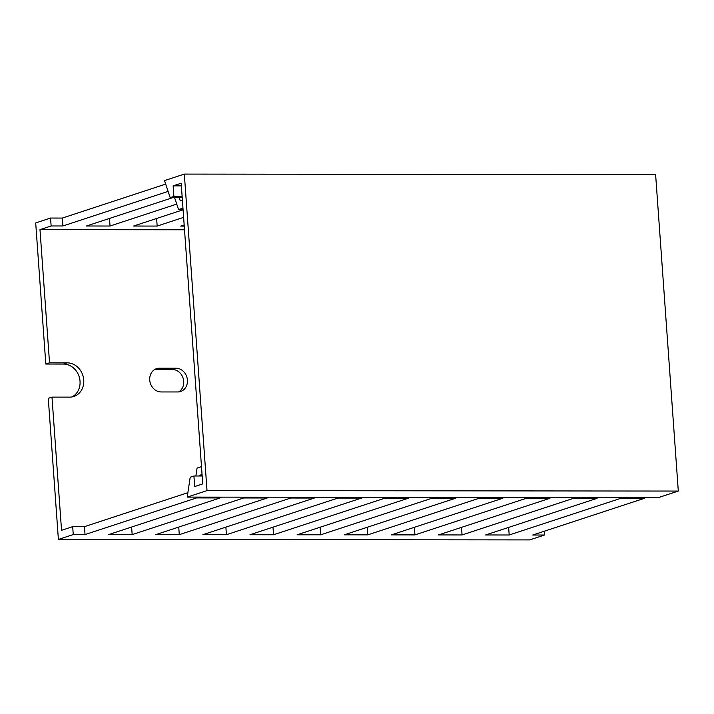 <?xml version="1.0" encoding="UTF-8"?>
<svg xmlns="http://www.w3.org/2000/svg" width="714" height="714" viewBox="0 0 714 714"><rect width="100%" height="100%" fill="white"/><g stroke="black" fill="none" stroke-linecap="round" stroke-linejoin="round"><path stroke-width="1.07" d="M193.931 475.997L194.681 486.555L202.731 483.905L181.177 183.221L173.127 185.872L173.886 196.421L170.173 197.635L164.515 180.597L184.328 174.091L655.613 174.555L678.3 491.062L658.486 497.578L187.202 497.114L190.21 477.22L193.931 475.997L202.169 476.006M184.328 174.091L207.015 490.598L678.3 491.062M170.173 197.635L182.213 197.653M173.886 196.421L182.124 196.43M173.127 185.872L181.374 185.872M207.015 490.598L187.202 497.114M51.988 397.109L61.538 530.315L72.685 526.646L73.247 534.563L58.387 539.445L48.275 398.332L51.988 397.109L69.66 397.127A17.35 15.137 -108.2 0 0 73.845 396.466A17.35 15.137 -108.2 0 0 83.431 377.608A17.35 15.137 -108.2 0 0 67.205 362.846L63.492 364.06A17.35 15.137 -108.2 0 1 79.459 377.733A17.35 15.137 -108.2 0 1 71.944 396.939M597.216 497.515L597.091 498.336L485.627 534.964L509.189 534.991L620.662 498.354L644.224 498.381L532.751 535.018L544.532 535.027L544.264 531.234M544.532 535.027L529.672 539.909L58.387 539.445M49.534 362.828L45.812 364.042L35.7 222.938L50.56 218.047L51.131 225.963L39.984 229.631L49.534 362.828L67.205 362.846M550.092 497.471L549.967 498.283L438.494 534.92L462.056 534.947L573.529 498.31L573.654 497.497M573.529 498.31L597.091 498.336M502.959 497.426L502.834 498.238L391.37 534.875L414.932 534.902L526.405 498.265L526.53 497.444M526.405 498.265L549.967 498.283M455.835 497.372L455.711 498.194L344.237 534.831L367.799 534.848L479.272 498.22L479.397 497.399M479.272 498.22L502.834 498.238M408.703 497.328L408.587 498.149L297.113 534.786L320.675 534.804L432.148 498.167L432.273 497.355M432.148 498.167L455.711 498.194M361.579 497.283L361.454 498.095L249.98 534.732L273.542 534.759L385.016 498.122L385.141 497.31M385.016 498.122L408.587 498.149M314.446 497.239L314.33 498.051L202.856 534.688L226.418 534.715L337.892 498.077L338.017 497.256M337.892 498.077L361.454 498.095M267.322 497.194L267.197 498.006L155.723 534.643L179.285 534.661L290.759 498.033L290.884 497.212M290.759 498.033L314.33 498.051M220.189 497.14L220.073 497.961L108.599 534.599L132.161 534.616L243.635 497.979L243.76 497.167M243.635 497.979L267.197 498.006M199.822 476.006L199.947 475.203L202.116 475.212M73.247 534.563L85.028 534.572L196.502 497.935L196.627 497.123M196.502 497.935L220.073 497.961M199.947 475.203L202.062 474.515M201.491 466.599L197.082 468.045L195.877 476.006M174.6 197.644L178.554 209.568L183.07 209.568M178.554 209.568L182.963 208.113M182.4 200.206L180.285 200.902L179.205 197.644M644.349 497.56L644.224 498.381M620.662 498.354L620.787 497.542M187.871 492.678L84.466 526.655L72.685 526.646M221.545 497.14L220.126 497.613M268.669 497.194L267.25 497.658M315.793 497.239L314.374 497.703M362.926 497.283L361.507 497.747M410.05 497.328L408.631 497.801M457.183 497.381L455.764 497.845M504.307 497.426L502.888 497.89M551.44 497.471L550.021 497.935M598.564 497.515L597.145 497.988M39.984 229.631L184.515 229.774M177.679 391.959L161.185 391.95A12.013 10.478 -108.2 0 1 149.949 381.722A12.013 10.478 -108.2 0 1 156.58 368.665A12.013 10.478 -108.2 0 1 159.481 368.21L175.974 368.228A12.013 10.478 -108.2 0 1 187.211 378.447A12.013 10.478 -108.2 0 1 180.58 391.504A12.013 10.478 -108.2 0 1 177.679 391.959M184.176 224.964L180.731 226.088L184.257 226.097M183.087 209.782L133.607 226.043L157.169 226.07L183.632 217.368M172.761 197.644L86.474 225.999L110.036 226.026L176.742 204.097M51.131 225.963L62.912 225.972L168.102 191.406M165.675 184.105L62.341 218.065L50.56 218.047M45.812 364.042L63.492 364.06M154.795 369.477A12.013 10.478 -108.2 0 1 155.768 369.433L172.261 369.441A12.013 10.478 -108.2 0 1 183.23 378.572A12.013 10.478 -108.2 0 1 178.652 391.915M62.912 225.972L62.341 218.065M85.028 534.572L84.466 526.655M110.036 226.026L109.501 218.43M157.169 226.07L156.625 218.484M132.161 534.616L131.617 527.03M179.285 534.661L178.741 527.075M226.418 534.715L225.874 527.119M273.542 534.759L272.998 527.173M320.675 534.804L320.131 527.218M367.799 534.848L367.255 527.262M414.932 534.902L414.388 527.307M462.056 534.947L461.512 527.36M509.189 534.991L508.645 527.405M159.481 368.21L155.768 369.433M175.974 368.228L172.261 369.441"/></g></svg>
